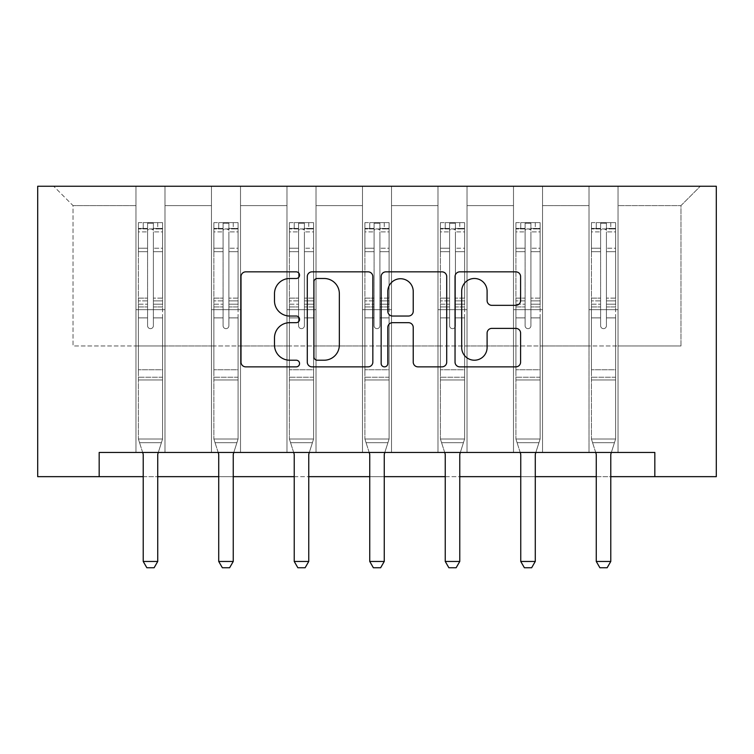 <?xml version="1.0" encoding="UTF-8"?>
<svg xmlns="http://www.w3.org/2000/svg" width="754" height="754" viewBox="0 0 754 754"><rect width="100%" height="100%" fill="white"/><g stroke="black" fill="none" stroke-linecap="round" stroke-linejoin="round"><path stroke-width="0.57" stroke-dasharray="3.77 2.83" d="M299.555 275.172A3.327 3.327 0 0 0 296.237 271.845L245.757 271.845A4.75 4.75 0 0 0 241.007 276.595L241.007 362.108A4.75 4.75 0 0 0 245.757 366.859L296.237 366.859A3.327 3.327 0 0 0 299.555 363.541A3.327 3.327 0 0 0 296.237 360.214L289.696 360.214A15.203 15.203 0 0 1 274.494 345.012L274.494 337.886A15.203 15.203 0 0 1 289.696 322.674L296.237 322.674A3.327 3.327 0 0 0 299.555 319.357A3.327 3.327 0 0 0 296.237 316.03L289.696 316.03A15.203 15.203 0 0 1 274.494 300.827L274.494 293.702A15.203 15.203 0 0 1 289.696 278.49L296.237 278.49A3.327 3.327 0 0 0 299.555 275.172M654.83 476.66L654.83 452.457L654.83 476.66L716.3 476.66L716.3 186.247L37.7 186.247L37.7 476.66L99.17 476.66L99.17 452.457L654.83 452.457L99.17 452.457L654.83 452.457L654.83 476.66L99.17 476.66L99.17 452.457L99.17 476.66M589.006 186.247L700.325 186.247L618.044 186.247L618.044 345.973L680.966 345.973L618.044 345.973L618.044 205.606L680.966 205.606L618.044 205.606L618.044 186.247L618.044 452.457L589.006 452.457L618.044 452.457L589.006 452.457L618.044 452.457L618.044 186.247L542.531 186.247L589.006 186.247L589.006 345.973L542.531 345.973L589.006 345.973L589.006 205.606L542.531 205.606L542.531 345.973L542.531 205.606L589.006 205.606L589.006 186.247L589.006 452.457L589.006 309.668L589.006 345.973L618.044 345.973L589.006 345.973L589.006 309.668L618.044 309.668L589.006 309.668L589.006 452.457L589.006 186.247M513.493 186.247L542.531 186.247L542.531 452.457L513.493 452.457L542.531 452.457L513.493 452.457L542.531 452.457L542.531 186.247L467.028 186.247L513.493 186.247L513.493 345.973L467.028 345.973L513.493 345.973L513.493 205.606L467.028 205.606L467.028 345.973L467.028 205.606L513.493 205.606L513.493 186.247L513.493 452.457L513.493 309.668L513.493 345.973L542.531 345.973L513.493 345.973L513.493 309.668L542.531 309.668L513.493 309.668L513.493 452.457L513.493 186.247M437.989 186.247L467.028 186.247L467.028 452.457L437.989 452.457L467.028 452.457L437.989 452.457L467.028 452.457L467.028 186.247L391.524 186.247L437.989 186.247L437.989 345.973L391.524 345.973L437.989 345.973L437.989 205.606L391.524 205.606L391.524 345.973L391.524 205.606L437.989 205.606L437.989 186.247L437.989 452.457L437.989 309.668L437.989 345.973L467.028 345.973L437.989 345.973L437.989 309.668L467.028 309.668L437.989 309.668L437.989 452.457L437.989 186.247M362.476 186.247L391.524 186.247L391.524 452.457L362.476 452.457L391.524 452.457L362.476 452.457L391.524 452.457L391.524 186.247L316.011 186.247L362.476 186.247L362.476 345.973L316.011 345.973L362.476 345.973L362.476 205.606L316.011 205.606L316.011 345.973L316.011 205.606L362.476 205.606L362.476 186.247L362.476 452.457L362.476 309.668L362.476 345.973L391.524 345.973L362.476 345.973L362.476 309.668L391.524 309.668L362.476 309.668L362.476 452.457L362.476 186.247M286.972 186.247L316.011 186.247L316.011 452.457L286.972 452.457L316.011 452.457L286.972 452.457L316.011 452.457L316.011 186.247L240.507 186.247L286.972 186.247L286.972 345.973L240.507 345.973L286.972 345.973L286.972 205.606L240.507 205.606L240.507 345.973L240.507 205.606L286.972 205.606L286.972 186.247L286.972 452.457L286.972 309.668L286.972 345.973L316.011 345.973L286.972 345.973L286.972 309.668L316.011 309.668L286.972 309.668L286.972 452.457L286.972 186.247M211.469 186.247L240.507 186.247L240.507 452.457L211.469 452.457L240.507 452.457L211.469 452.457L240.507 452.457L240.507 186.247L164.994 186.247L211.469 186.247L211.469 345.973L164.994 345.973L211.469 345.973L211.469 205.606L164.994 205.606L164.994 345.973L164.994 205.606L211.469 205.606L211.469 186.247L211.469 452.457L211.469 309.668L211.469 345.973L240.507 345.973L211.469 345.973L211.469 309.668L240.507 309.668L211.469 309.668L211.469 452.457L211.469 186.247M135.956 186.247L164.994 186.247L164.994 452.457L135.956 452.457L164.994 452.457L135.956 452.457L164.994 452.457L164.994 186.247L53.675 186.247L135.956 186.247L135.956 345.973L73.034 345.973L73.034 205.606L135.956 205.606L73.034 205.606L53.675 186.247L73.034 205.606L73.034 345.973L135.956 345.973L135.956 186.247L135.956 452.457L135.956 186.247M143.213 476.66L157.737 476.66M218.726 476.66L233.25 476.66M294.23 476.66L308.754 476.66M369.743 476.66L384.257 476.66M445.246 476.66L459.77 476.66M520.75 476.66L535.274 476.66M596.263 476.66L610.787 476.66M680.966 345.973L680.966 205.606L700.325 186.247L680.966 205.606L680.966 345.973M135.956 345.973L164.994 345.973L164.994 309.668L164.994 452.457L164.994 309.668L164.994 345.973L135.956 345.973L135.956 309.668L164.994 309.668L135.956 309.668L135.956 452.457L135.956 345.973M135.956 309.668L164.994 309.668L135.956 309.668M211.469 309.668L240.507 309.668L211.469 309.668M286.972 309.668L316.011 309.668L286.972 309.668M362.476 309.668L391.524 309.668L362.476 309.668M437.989 309.668L467.028 309.668L437.989 309.668M513.493 309.668L542.531 309.668L513.493 309.668M589.006 309.668L618.044 309.668L589.006 309.668M372.844 362.108L372.844 276.595A4.75 4.75 0 0 0 368.093 271.845L312.033 271.845A4.75 4.75 0 0 0 307.283 276.595L307.283 362.108A4.75 4.75 0 0 0 312.033 366.859L368.093 366.859A4.75 4.75 0 0 0 372.844 362.108M317.255 278.49A3.327 3.327 0 0 0 313.928 281.817L313.928 356.887A3.327 3.327 0 0 0 317.255 360.214L324.145 360.214A15.203 15.203 0 0 0 339.347 345.012L339.347 293.702A15.203 15.203 0 0 0 324.145 278.49L317.255 278.49M385.907 271.845L441.967 271.845A4.75 4.75 0 0 1 446.717 276.595L446.717 362.108A4.75 4.75 0 0 1 441.967 366.859L417.98 366.859A4.75 4.75 0 0 1 413.23 362.108L413.23 327.434A4.75 4.75 0 0 0 408.479 322.674L392.561 322.674A4.75 4.75 0 0 0 387.81 327.434L387.81 363.541A3.327 3.327 0 0 1 384.483 366.859A3.327 3.327 0 0 1 381.156 363.541L381.156 276.595A4.75 4.75 0 0 1 385.907 271.845M413.23 291.44A12.705 12.705 0 0 0 400.515 278.735A12.705 12.705 0 0 0 387.81 291.44L387.81 311.279A4.75 4.75 0 0 0 392.561 316.03L408.479 316.03A4.75 4.75 0 0 0 413.23 311.279L413.23 291.44M491.853 305.342L515.849 305.342A4.75 4.75 0 0 0 520.599 300.582L520.599 276.595A4.75 4.75 0 0 0 515.849 271.845L459.789 271.845A4.75 4.75 0 0 0 455.039 276.595L455.039 362.108A4.75 4.75 0 0 0 459.789 366.859L515.849 366.859A4.75 4.75 0 0 0 520.599 362.108L520.599 333.127A4.75 4.75 0 0 0 515.849 328.376L491.853 328.376A4.75 4.75 0 0 0 487.103 333.127L487.103 347.5A12.705 12.705 0 0 1 474.398 360.214A12.705 12.705 0 0 1 461.684 347.5L461.684 291.204A12.705 12.705 0 0 1 474.398 278.49A12.705 12.705 0 0 1 487.103 291.204L487.103 300.582A4.75 4.75 0 0 0 491.853 305.342M147.577 325.737A2.903 2.903 0 0 0 150.48 328.65A2.903 2.903 0 0 1 147.577 325.737L147.577 317.896L147.577 325.737A2.903 2.903 0 0 0 150.48 328.65A2.903 2.903 0 0 0 153.382 325.737A2.903 2.903 0 0 1 150.48 328.65A2.903 2.903 0 0 0 153.382 325.737L153.382 317.896L153.382 325.737A2.903 2.903 0 0 1 150.48 328.65A2.903 2.903 0 0 1 147.577 325.737L147.577 304.192L147.577 325.737M142.657 452.457L138.378 439.007L138.378 317.896L138.378 369.79L138.378 317.896L147.577 317.896L138.378 317.896L147.577 317.896L138.378 317.896L138.378 300.874L147.577 300.874L147.577 317.896L147.577 300.874L138.378 300.874L138.378 298.132L147.577 298.132L138.378 298.132L138.378 251.666L147.577 251.666L138.378 251.666L138.378 231.883L147.577 231.883L138.378 231.883L138.378 228.943L138.378 317.896L138.378 306.935L147.577 306.935L138.378 306.935L138.378 304.192L147.577 304.192L138.378 304.192L138.378 248.217L147.577 248.217L147.577 304.192L147.577 248.217L138.378 248.217L138.378 228.434L147.577 228.434L147.577 248.217L147.577 223.241L147.577 230.206L147.577 223.241L153.382 223.241L153.382 230.206C151.45 228.528 149.518 228.528 147.577 230.206L147.577 300.874L147.577 230.206C149.509 228.528 151.441 228.528 153.382 230.206L153.382 304.192L153.382 223.241L147.577 223.241L147.577 228.434L138.378 228.434L138.378 222.647L143.213 222.647L143.213 228.933L138.378 228.943L138.378 222.647L138.378 228.943L157.737 228.933L143.213 228.933L143.213 222.647L162.459 222.647L157.737 222.647L157.737 228.933L162.581 228.943L162.581 222.647L138.378 222.647L138.378 439.007L138.378 369.79L138.378 439.007L142.987 453.512A4.844 4.844 0 0 1 143.213 454.973L143.213 561.457L157.737 561.457L157.737 454.973A4.844 4.844 0 0 1 157.963 453.512L162.581 439.007L138.378 439.007L162.581 439.007L138.378 439.007L162.581 439.007L157.963 453.512L162.581 439.007L162.581 379.95L162.581 439.007L158.302 452.457M162.581 228.943L162.581 379.95L138.378 379.95L162.581 379.95L162.581 369.79L138.378 369.79L162.581 369.79L162.581 317.896L162.581 439.007L162.581 317.896L153.382 317.896L153.382 251.666L153.382 325.737L153.382 306.935L153.382 317.896L162.581 317.896L153.382 317.896L162.581 317.896L162.581 300.874L153.382 300.874L162.581 300.874L162.581 298.132L153.382 298.132L162.581 298.132L162.581 251.666L153.382 251.666L153.382 231.883L153.382 251.666L162.581 251.666L162.581 231.883L153.382 231.883L162.581 231.883L162.581 228.943L138.5 228.933L162.459 228.933L157.737 228.933L157.737 222.647L162.581 222.647L162.581 306.935L153.382 306.935L153.382 304.192L153.382 306.935L162.581 306.935L162.581 304.192L153.382 304.192L162.581 304.192L162.581 248.217L153.382 248.217L162.581 248.217L162.581 228.434L153.382 228.434L162.581 228.434L162.581 222.647L162.581 228.943M157.737 454.973A4.844 4.844 0 0 1 157.963 453.512A4.844 4.844 0 0 0 157.737 454.973L157.737 561.457L157.737 454.973M146.851 567.753L154.108 567.753L146.851 567.753L143.213 561.457L146.851 567.753L154.108 567.753L157.737 561.457L143.213 561.457L143.213 454.973L143.213 561.457L146.851 567.753M142.987 453.512A4.844 4.844 0 0 1 143.213 454.973A4.844 4.844 0 0 0 142.987 453.512M157.737 561.457L154.108 567.753L157.737 561.457L143.213 561.457M139.547 442.683L138.378 439.007L139.547 442.683L161.413 442.683L139.547 442.683M223.08 325.737A2.903 2.903 0 0 0 225.983 328.65A2.903 2.903 0 0 1 223.08 325.737L223.08 317.896L223.08 325.737A2.903 2.903 0 0 0 225.983 328.65A2.903 2.903 0 0 0 228.886 325.737A2.903 2.903 0 0 1 225.983 328.65A2.903 2.903 0 0 0 228.886 325.737L228.886 317.896L228.886 325.737A2.903 2.903 0 0 1 225.983 328.65A2.903 2.903 0 0 1 223.08 325.737L223.08 304.192L223.08 325.737M218.16 452.457L213.882 439.007L213.882 317.896L213.882 369.79L213.882 317.896L223.08 317.896L213.882 317.896L223.08 317.896L213.882 317.896L213.882 300.874L223.08 300.874L223.08 317.896L223.08 300.874L213.882 300.874L213.882 298.132L223.08 298.132L213.882 298.132L213.882 251.666L223.08 251.666L213.882 251.666L213.882 231.883L223.08 231.883L213.882 231.883L213.882 228.943L213.882 317.896L213.882 306.935L223.08 306.935L213.882 306.935L213.882 304.192L223.08 304.192L213.882 304.192L213.882 248.217L223.08 248.217L223.08 304.192L223.08 248.217L213.882 248.217L213.882 228.434L223.08 228.434L223.08 248.217L223.08 223.241L223.08 230.206L223.08 223.241L228.886 223.241L228.886 230.206C226.954 228.528 225.022 228.528 223.08 230.206L223.08 300.874L223.08 230.206C225.012 228.528 226.945 228.528 228.886 230.206L228.886 304.192L228.886 223.241L223.08 223.241L223.08 228.434L213.882 228.434L213.882 222.647L218.726 222.647L218.726 228.933L213.882 228.943L213.882 222.647L213.882 228.943L233.25 228.933L218.726 228.933L218.726 222.647L237.962 222.647L233.25 222.647L233.25 228.933L238.085 228.943L238.085 222.647L213.882 222.647L213.882 439.007L213.882 369.79L213.882 439.007L218.5 453.512A4.844 4.844 0 0 1 218.726 454.973L218.726 561.457L233.25 561.457L233.25 454.973A4.844 4.844 0 0 1 233.476 453.512L238.085 439.007L213.882 439.007L238.085 439.007L213.882 439.007L238.085 439.007L233.476 453.512L238.085 439.007L238.085 379.95L238.085 439.007L233.806 452.457M238.085 228.943L238.085 379.95L213.882 379.95L238.085 379.95L238.085 369.79L213.882 369.79L238.085 369.79L238.085 317.896L238.085 439.007L238.085 317.896L228.886 317.896L228.886 251.666L228.886 325.737L228.886 306.935L228.886 317.896L238.085 317.896L228.886 317.896L238.085 317.896L238.085 300.874L228.886 300.874L238.085 300.874L238.085 298.132L228.886 298.132L238.085 298.132L238.085 251.666L228.886 251.666L228.886 231.883L228.886 251.666L238.085 251.666L238.085 231.883L228.886 231.883L238.085 231.883L238.085 228.943L214.004 228.933L237.962 228.933L233.25 228.933L233.25 222.647L238.085 222.647L238.085 306.935L228.886 306.935L228.886 304.192L228.886 306.935L238.085 306.935L238.085 304.192L228.886 304.192L238.085 304.192L238.085 248.217L228.886 248.217L238.085 248.217L238.085 228.434L228.886 228.434L238.085 228.434L238.085 222.647L238.085 228.943M233.25 454.973A4.844 4.844 0 0 1 233.476 453.512A4.844 4.844 0 0 0 233.25 454.973L233.25 561.457L233.25 454.973M222.355 567.753L229.612 567.753L222.355 567.753L218.726 561.457L222.355 567.753L229.612 567.753L233.25 561.457L218.726 561.457L218.726 454.973L218.726 561.457L222.355 567.753M218.5 453.512A4.844 4.844 0 0 1 218.726 454.973A4.844 4.844 0 0 0 218.5 453.512M233.25 561.457L229.612 567.753L233.25 561.457L218.726 561.457M298.584 325.737A2.903 2.903 0 0 0 301.496 328.65A2.903 2.903 0 0 1 298.584 325.737L298.584 317.896L298.584 325.737A2.903 2.903 0 0 0 301.496 328.65A2.903 2.903 0 0 0 304.399 325.737A2.903 2.903 0 0 1 301.496 328.65A2.903 2.903 0 0 0 304.399 325.737L304.399 317.896L304.399 325.737A2.903 2.903 0 0 1 301.496 328.65A2.903 2.903 0 0 1 298.584 325.737L298.584 304.192L298.584 325.737M293.674 452.457L289.395 439.007L289.395 317.896L289.395 369.79L289.395 317.896L298.584 317.896L289.395 317.896L298.584 317.896L289.395 317.896L289.395 300.874L298.584 300.874L298.584 317.896L298.584 300.874L289.395 300.874L289.395 298.132L298.584 298.132L289.395 298.132L289.395 251.666L298.584 251.666L289.395 251.666L289.395 231.883L298.584 231.883L289.395 231.883L289.395 228.943L289.395 317.896L289.395 306.935L298.584 306.935L289.395 306.935L289.395 304.192L298.584 304.192L289.395 304.192L289.395 248.217L298.584 248.217L298.584 304.192L298.584 248.217L289.395 248.217L289.395 228.434L298.584 228.434L298.584 248.217L298.584 223.241L298.584 230.206L298.584 223.241L304.399 223.241L304.399 230.206C302.467 228.528 300.526 228.528 298.584 230.206L298.584 300.874L298.584 230.206C300.516 228.528 302.458 228.528 304.399 230.206L304.399 304.192L304.399 223.241L298.584 223.241L298.584 228.434L289.395 228.434L289.395 222.647L294.23 222.647L294.23 228.933L289.395 228.943L289.395 222.647L289.395 228.943L308.754 228.933L294.23 228.933L294.23 222.647L313.476 222.647L308.754 222.647L308.754 228.933L313.589 228.943L313.589 222.647L289.395 222.647L289.395 439.007L289.395 369.79L289.395 439.007L294.003 453.512A4.844 4.844 0 0 1 294.23 454.973L294.23 561.457L308.754 561.457L308.754 454.973A4.844 4.844 0 0 1 308.98 453.512L313.589 439.007L289.395 439.007L313.589 439.007L289.395 439.007L313.589 439.007L308.98 453.512L313.589 439.007L313.589 379.95L313.589 439.007L309.31 452.457M313.589 228.943L313.589 379.95L289.395 379.95L313.589 379.95L313.589 369.79L289.395 369.79L313.589 369.79L313.589 317.896L313.589 439.007L313.589 317.896L304.399 317.896L304.399 251.666L304.399 325.737L304.399 306.935L304.399 317.896L313.589 317.896L304.399 317.896L313.589 317.896L313.589 300.874L304.399 300.874L313.589 300.874L313.589 298.132L304.399 298.132L313.589 298.132L313.589 251.666L304.399 251.666L304.399 231.883L304.399 251.666L313.589 251.666L313.589 231.883L304.399 231.883L313.589 231.883L313.589 228.943L289.517 228.933L313.476 228.933L308.754 228.933L308.754 222.647L313.589 222.647L313.589 306.935L304.399 306.935L304.399 304.192L304.399 306.935L313.589 306.935L313.589 304.192L304.399 304.192L313.589 304.192L313.589 248.217L304.399 248.217L313.589 248.217L313.589 228.434L304.399 228.434L313.589 228.434L313.589 222.647L313.589 228.943M308.754 454.973A4.844 4.844 0 0 1 308.98 453.512A4.844 4.844 0 0 0 308.754 454.973L308.754 561.457L308.754 454.973M297.858 567.753L305.125 567.753L297.858 567.753L294.23 561.457L297.858 567.753L305.125 567.753L308.754 561.457L294.23 561.457L294.23 454.973L294.23 561.457L297.858 567.753M294.003 453.512A4.844 4.844 0 0 1 294.23 454.973A4.844 4.844 0 0 0 294.003 453.512M308.754 561.457L305.125 567.753L308.754 561.457L294.23 561.457M215.05 442.683L213.882 439.007L215.05 442.683L236.916 442.683L215.05 442.683M290.563 442.683L289.395 439.007L290.563 442.683L312.42 442.683L290.563 442.683M374.097 325.737A2.903 2.903 0 0 0 377 328.65A2.903 2.903 0 0 1 374.097 325.737L374.097 317.896L374.097 325.737A2.903 2.903 0 0 0 377 328.65A2.903 2.903 0 0 0 379.903 325.737A2.903 2.903 0 0 1 377 328.65A2.903 2.903 0 0 0 379.903 325.737L379.903 317.896L379.903 325.737A2.903 2.903 0 0 1 377 328.65A2.903 2.903 0 0 1 374.097 325.737L374.097 304.192L374.097 325.737M369.177 452.457L364.898 439.007L364.898 317.896L364.898 369.79L364.898 317.896L374.097 317.896L364.898 317.896L374.097 317.896L364.898 317.896L364.898 300.874L374.097 300.874L374.097 317.896L374.097 300.874L364.898 300.874L364.898 298.132L374.097 298.132L364.898 298.132L364.898 251.666L374.097 251.666L364.898 251.666L364.898 231.883L374.097 231.883L364.898 231.883L364.898 228.943L364.898 317.896L364.898 306.935L374.097 306.935L364.898 306.935L364.898 304.192L374.097 304.192L364.898 304.192L364.898 248.217L374.097 248.217L374.097 304.192L374.097 248.217L364.898 248.217L364.898 228.434L374.097 228.434L374.097 248.217L374.097 223.241L374.097 230.206L374.097 223.241L379.903 223.241L379.903 230.206C377.971 228.528 376.039 228.528 374.097 230.206L374.097 300.874L374.097 230.206C376.029 228.528 377.961 228.528 379.903 230.206L379.903 304.192L379.903 223.241L374.097 223.241L374.097 228.434L364.898 228.434L364.898 222.647L369.743 222.647L369.743 228.933L364.898 228.943L364.898 222.647L364.898 228.943L384.257 228.933L369.743 228.933L369.743 222.647L388.979 222.647L384.257 222.647L384.257 228.933L389.102 228.943L389.102 222.647L364.898 222.647L364.898 439.007L364.898 369.79L364.898 439.007L369.517 453.512A4.844 4.844 0 0 1 369.743 454.973L369.743 561.457L384.257 561.457L384.257 454.973A4.844 4.844 0 0 1 384.483 453.512L389.102 439.007L364.898 439.007L389.102 439.007L364.898 439.007L389.102 439.007L384.483 453.512L389.102 439.007L389.102 379.95L389.102 439.007L384.823 452.457M389.102 228.943L389.102 379.95L364.898 379.95L389.102 379.95L389.102 369.79L364.898 369.79L389.102 369.79L389.102 317.896L389.102 439.007L389.102 317.896L379.903 317.896L379.903 251.666L379.903 325.737L379.903 306.935L379.903 317.896L389.102 317.896L379.903 317.896L389.102 317.896L389.102 300.874L379.903 300.874L389.102 300.874L389.102 298.132L379.903 298.132L389.102 298.132L389.102 251.666L379.903 251.666L379.903 231.883L379.903 251.666L389.102 251.666L389.102 231.883L379.903 231.883L389.102 231.883L389.102 228.943L365.021 228.933L388.979 228.933L384.257 228.933L384.257 222.647L389.102 222.647L389.102 306.935L379.903 306.935L379.903 304.192L379.903 306.935L389.102 306.935L389.102 304.192L379.903 304.192L389.102 304.192L389.102 248.217L379.903 248.217L389.102 248.217L389.102 228.434L379.903 228.434L389.102 228.434L389.102 222.647L389.102 228.943M384.257 454.973A4.844 4.844 0 0 1 384.483 453.512A4.844 4.844 0 0 0 384.257 454.973L384.257 561.457L384.257 454.973M373.371 567.753L380.629 567.753L373.371 567.753L369.743 561.457L373.371 567.753L380.629 567.753L384.257 561.457L369.743 561.457L369.743 454.973L369.743 561.457L373.371 567.753M369.517 453.512A4.844 4.844 0 0 1 369.743 454.973A4.844 4.844 0 0 0 369.517 453.512M384.257 561.457L380.629 567.753L384.257 561.457L369.743 561.457M449.601 325.737A2.903 2.903 0 0 0 452.504 328.65A2.903 2.903 0 0 1 449.601 325.737L449.601 317.896L449.601 325.737A2.903 2.903 0 0 0 452.504 328.65A2.903 2.903 0 0 0 455.416 325.737A2.903 2.903 0 0 1 452.504 328.65A2.903 2.903 0 0 0 455.416 325.737L455.416 317.896L455.416 325.737A2.903 2.903 0 0 1 452.504 328.65A2.903 2.903 0 0 1 449.601 325.737L449.601 304.192L449.601 325.737M444.69 452.457L440.411 439.007L440.411 317.896L440.411 369.79L440.411 317.896L449.601 317.896L440.411 317.896L449.601 317.896L440.411 317.896L440.411 300.874L449.601 300.874L449.601 317.896L449.601 300.874L440.411 300.874L440.411 298.132L449.601 298.132L440.411 298.132L440.411 251.666L449.601 251.666L440.411 251.666L440.411 231.883L449.601 231.883L440.411 231.883L440.411 228.943L440.411 317.896L440.411 306.935L449.601 306.935L440.411 306.935L440.411 304.192L449.601 304.192L440.411 304.192L440.411 248.217L449.601 248.217L449.601 304.192L449.601 248.217L440.411 248.217L440.411 228.434L449.601 228.434L449.601 248.217L449.601 223.241L449.601 230.206L449.601 223.241L455.416 223.241L455.416 230.206C453.484 228.528 451.542 228.528 449.601 230.206L449.601 300.874L449.601 230.206C451.533 228.528 453.474 228.528 455.416 230.206L455.416 304.192L455.416 223.241L449.601 223.241L449.601 228.434L440.411 228.434L440.411 222.647L445.246 222.647L445.246 228.933L440.411 228.943L440.411 222.647L440.411 228.943L459.77 228.933L445.246 228.933L445.246 222.647L464.483 222.647L459.77 222.647L459.77 228.933L464.605 228.943L464.605 222.647L440.411 222.647L440.411 439.007L440.411 369.79L440.411 439.007L445.02 453.512A4.844 4.844 0 0 1 445.246 454.973L445.246 561.457L459.77 561.457L459.77 454.973A4.844 4.844 0 0 1 459.997 453.512L464.605 439.007L440.411 439.007L464.605 439.007L440.411 439.007L464.605 439.007L459.997 453.512L464.605 439.007L464.605 379.95L464.605 439.007L460.326 452.457M464.605 228.943L464.605 379.95L440.411 379.95L464.605 379.95L464.605 369.79L440.411 369.79L464.605 369.79L464.605 317.896L464.605 439.007L464.605 317.896L455.416 317.896L455.416 251.666L455.416 325.737L455.416 306.935L455.416 317.896L464.605 317.896L455.416 317.896L464.605 317.896L464.605 300.874L455.416 300.874L464.605 300.874L464.605 298.132L455.416 298.132L464.605 298.132L464.605 251.666L455.416 251.666L455.416 231.883L455.416 251.666L464.605 251.666L464.605 231.883L455.416 231.883L464.605 231.883L464.605 228.943L440.524 228.933L464.483 228.933L459.77 228.933L459.77 222.647L464.605 222.647L464.605 306.935L455.416 306.935L455.416 304.192L455.416 306.935L464.605 306.935L464.605 304.192L455.416 304.192L464.605 304.192L464.605 248.217L455.416 248.217L464.605 248.217L464.605 228.434L455.416 228.434L464.605 228.434L464.605 222.647L464.605 228.943M459.77 454.973A4.844 4.844 0 0 1 459.997 453.512A4.844 4.844 0 0 0 459.77 454.973L459.77 561.457L459.77 454.973M448.875 567.753L456.142 567.753L448.875 567.753L445.246 561.457L448.875 567.753L456.142 567.753L459.77 561.457L445.246 561.457L445.246 454.973L445.246 561.457L448.875 567.753M445.02 453.512A4.844 4.844 0 0 1 445.246 454.973A4.844 4.844 0 0 0 445.02 453.512M459.77 561.457L456.142 567.753L459.77 561.457L445.246 561.457M525.114 325.737A2.903 2.903 0 0 0 528.017 328.65A2.903 2.903 0 0 1 525.114 325.737L525.114 317.896L525.114 325.737A2.903 2.903 0 0 0 528.017 328.65A2.903 2.903 0 0 0 530.92 325.737A2.903 2.903 0 0 1 528.017 328.65A2.903 2.903 0 0 0 530.92 325.737L530.92 317.896L530.92 325.737A2.903 2.903 0 0 1 528.017 328.65A2.903 2.903 0 0 1 525.114 325.737L525.114 304.192L525.114 325.737M520.194 452.457L515.915 439.007L515.915 317.896L515.915 369.79L515.915 317.896L525.114 317.896L515.915 317.896L525.114 317.896L515.915 317.896L515.915 300.874L525.114 300.874L525.114 317.896L525.114 300.874L515.915 300.874L515.915 298.132L525.114 298.132L515.915 298.132L515.915 251.666L525.114 251.666L515.915 251.666L515.915 231.883L525.114 231.883L515.915 231.883L515.915 228.943L515.915 317.896L515.915 306.935L525.114 306.935L515.915 306.935L515.915 304.192L525.114 304.192L515.915 304.192L515.915 248.217L525.114 248.217L525.114 304.192L525.114 248.217L515.915 248.217L515.915 228.434L525.114 228.434L525.114 248.217L525.114 223.241L525.114 230.206L525.114 223.241L530.92 223.241L530.92 230.206C528.988 228.528 527.055 228.528 525.114 230.206L525.114 300.874L525.114 230.206C527.046 228.528 528.978 228.528 530.92 230.206L530.92 304.192L530.92 223.241L525.114 223.241L525.114 228.434L515.915 228.434L515.915 222.647L520.75 222.647L520.75 228.933L515.915 228.943L515.915 222.647L515.915 228.943L535.274 228.933L520.75 228.933L520.75 222.647L539.996 222.647L535.274 222.647L535.274 228.933L540.118 228.943L540.118 222.647L515.915 222.647L515.915 439.007L515.915 369.79L515.915 439.007L520.524 453.512A4.844 4.844 0 0 1 520.75 454.973L520.75 561.457L535.274 561.457L535.274 454.973A4.844 4.844 0 0 1 535.5 453.512L540.118 439.007L515.915 439.007L540.118 439.007L515.915 439.007L540.118 439.007L535.5 453.512L540.118 439.007L540.118 379.95L540.118 439.007L535.84 452.457M540.118 228.943L540.118 379.95L515.915 379.95L540.118 379.95L540.118 369.79L515.915 369.79L540.118 369.79L540.118 317.896L540.118 439.007L540.118 317.896L530.92 317.896L530.92 251.666L530.92 325.737L530.92 306.935L530.92 317.896L540.118 317.896L530.92 317.896L540.118 317.896L540.118 300.874L530.92 300.874L540.118 300.874L540.118 298.132L530.92 298.132L540.118 298.132L540.118 251.666L530.92 251.666L530.92 231.883L530.92 251.666L540.118 251.666L540.118 231.883L530.92 231.883L540.118 231.883L540.118 228.943L516.038 228.933L539.996 228.933L535.274 228.933L535.274 222.647L540.118 222.647L540.118 306.935L530.92 306.935L530.92 304.192L530.92 306.935L540.118 306.935L540.118 304.192L530.92 304.192L540.118 304.192L540.118 248.217L530.92 248.217L540.118 248.217L540.118 228.434L530.92 228.434L540.118 228.434L540.118 222.647L540.118 228.943M535.274 454.973A4.844 4.844 0 0 1 535.5 453.512A4.844 4.844 0 0 0 535.274 454.973L535.274 561.457L535.274 454.973M524.388 567.753L531.645 567.753L524.388 567.753L520.75 561.457L524.388 567.753L531.645 567.753L535.274 561.457L520.75 561.457L520.75 454.973L520.75 561.457L524.388 567.753M520.524 453.512A4.844 4.844 0 0 1 520.75 454.973A4.844 4.844 0 0 0 520.524 453.512M535.274 561.457L531.645 567.753L535.274 561.457L520.75 561.457M366.067 442.683L364.898 439.007L366.067 442.683L387.933 442.683L366.067 442.683M441.58 442.683L440.411 439.007L441.58 442.683L463.437 442.683L441.58 442.683M517.084 442.683L515.915 439.007L517.084 442.683L538.95 442.683L517.084 442.683M600.618 325.737A2.903 2.903 0 0 0 603.52 328.65A2.903 2.903 0 0 1 600.618 325.737L600.618 317.896L600.618 325.737A2.903 2.903 0 0 0 603.52 328.65A2.903 2.903 0 0 0 606.423 325.737A2.903 2.903 0 0 1 603.52 328.65A2.903 2.903 0 0 0 606.423 325.737L606.423 317.896L606.423 325.737A2.903 2.903 0 0 1 603.52 328.65A2.903 2.903 0 0 1 600.618 325.737L600.618 304.192L600.618 325.737M595.698 452.457L591.419 439.007L591.419 317.896L591.419 369.79L591.419 317.896L600.618 317.896L591.419 317.896L600.618 317.896L591.419 317.896L591.419 300.874L600.618 300.874L600.618 317.896L600.618 300.874L591.419 300.874L591.419 298.132L600.618 298.132L591.419 298.132L591.419 251.666L600.618 251.666L591.419 251.666L591.419 231.883L600.618 231.883L591.419 231.883L591.419 228.943L591.419 317.896L591.419 306.935L600.618 306.935L591.419 306.935L591.419 304.192L600.618 304.192L591.419 304.192L591.419 248.217L600.618 248.217L600.618 304.192L600.618 248.217L591.419 248.217L591.419 228.434L600.618 228.434L600.618 248.217L600.618 223.241L600.618 230.206L600.618 223.241L606.423 223.241L606.423 230.206C604.491 228.528 602.559 228.528 600.618 230.206L600.618 300.874L600.618 230.206C602.55 228.528 604.482 228.528 606.423 230.206L606.423 304.192L606.423 223.241L600.618 223.241L600.618 228.434L591.419 228.434L591.419 222.647L596.263 222.647L596.263 228.933L591.419 228.943L591.419 222.647L591.419 228.943L610.787 228.933L596.263 228.933L596.263 222.647L615.5 222.647L610.787 222.647L610.787 228.933L615.622 228.943L615.622 222.647L591.419 222.647L591.419 439.007L591.419 369.79L591.419 439.007L596.037 453.512A4.844 4.844 0 0 1 596.263 454.973L596.263 561.457L610.787 561.457L610.787 454.973A4.844 4.844 0 0 1 611.013 453.512L615.622 439.007L591.419 439.007L615.622 439.007L591.419 439.007L615.622 439.007L611.013 453.512L615.622 439.007L615.622 379.95L615.622 439.007L611.343 452.457M615.622 228.943L615.622 379.95L591.419 379.95L615.622 379.95L615.622 369.79L591.419 369.79L615.622 369.79L615.622 317.896L615.622 439.007L615.622 317.896L606.423 317.896L606.423 251.666L606.423 325.737L606.423 306.935L606.423 317.896L615.622 317.896L606.423 317.896L615.622 317.896L615.622 300.874L606.423 300.874L615.622 300.874L615.622 298.132L606.423 298.132L615.622 298.132L615.622 251.666L606.423 251.666L606.423 231.883L606.423 251.666L615.622 251.666L615.622 231.883L606.423 231.883L615.622 231.883L615.622 228.943L591.541 228.933L615.5 228.933L610.787 228.933L610.787 222.647L615.622 222.647L615.622 306.935L606.423 306.935L606.423 304.192L606.423 306.935L615.622 306.935L615.622 304.192L606.423 304.192L615.622 304.192L615.622 248.217L606.423 248.217L615.622 248.217L615.622 228.434L606.423 228.434L615.622 228.434L615.622 222.647L615.622 228.943M610.787 454.973A4.844 4.844 0 0 1 611.013 453.512A4.844 4.844 0 0 0 610.787 454.973L610.787 561.457L610.787 454.973M599.892 567.753L607.149 567.753L599.892 567.753L596.263 561.457L599.892 567.753L607.149 567.753L610.787 561.457L596.263 561.457L596.263 454.973L596.263 561.457L599.892 567.753M596.037 453.512A4.844 4.844 0 0 1 596.263 454.973A4.844 4.844 0 0 0 596.037 453.512M610.787 561.457L607.149 567.753L610.787 561.457L596.263 561.457M592.587 442.683L591.419 439.007L592.587 442.683L614.453 442.683L592.587 442.683M162.581 377.226L138.378 377.226L162.581 377.226M238.085 377.226L213.882 377.226L238.085 377.226M313.589 377.226L289.395 377.226L313.589 377.226M389.102 377.226L364.898 377.226L389.102 377.226M464.605 377.226L440.411 377.226L464.605 377.226M540.118 377.226L515.915 377.226L540.118 377.226M615.622 377.226L591.419 377.226L615.622 377.226"/><path stroke-width="1.13" d="M299.555 275.172A3.327 3.327 0 0 0 296.237 271.845L245.757 271.845A4.75 4.75 0 0 0 241.007 276.595L241.007 362.108A4.75 4.75 0 0 0 245.757 366.859L296.237 366.859A3.327 3.327 0 0 0 299.555 363.541A3.327 3.327 0 0 0 296.237 360.214L289.696 360.214A15.203 15.203 0 0 1 274.494 345.012L274.494 337.886A15.203 15.203 0 0 1 289.696 322.674L296.237 322.674A3.327 3.327 0 0 0 299.555 319.357A3.327 3.327 0 0 0 296.237 316.03L289.696 316.03A15.203 15.203 0 0 1 274.494 300.827L274.494 293.702A15.203 15.203 0 0 1 289.696 278.49L296.237 278.49A3.327 3.327 0 0 0 299.555 275.172M515.849 305.342A4.75 4.75 0 0 0 520.599 300.582L520.599 276.595A4.75 4.75 0 0 0 515.849 271.845L459.789 271.845A4.75 4.75 0 0 0 455.039 276.595L455.039 362.108A4.75 4.75 0 0 0 459.789 366.859L515.849 366.859A4.75 4.75 0 0 0 520.599 362.108L520.599 333.127A4.75 4.75 0 0 0 515.849 328.376L491.853 328.376A4.75 4.75 0 0 0 487.103 333.127L487.103 347.5A12.705 12.705 0 0 1 474.398 360.214A12.705 12.705 0 0 1 461.684 347.5L461.684 291.204A12.705 12.705 0 0 1 474.398 278.49A12.705 12.705 0 0 1 487.103 291.204L487.103 300.582A4.75 4.75 0 0 0 491.853 305.342L515.849 305.342M99.17 476.66L99.17 452.457L654.83 452.457L654.83 476.66L716.3 476.66L716.3 186.247L37.7 186.247L37.7 476.66L143.213 476.66M372.844 276.595A4.75 4.75 0 0 0 368.093 271.845L312.033 271.845A4.75 4.75 0 0 0 307.283 276.595L307.283 362.108A4.75 4.75 0 0 0 312.033 366.859L368.093 366.859A4.75 4.75 0 0 0 372.844 362.108L372.844 276.595M385.907 271.845L441.967 271.845A4.75 4.75 0 0 1 446.717 276.595L446.717 362.108A4.75 4.75 0 0 1 441.967 366.859L417.98 366.859A4.75 4.75 0 0 1 413.23 362.108L413.23 327.434A4.75 4.75 0 0 0 408.479 322.674L392.561 322.674A4.75 4.75 0 0 0 387.81 327.434L387.81 363.541A3.327 3.327 0 0 1 384.483 366.859A3.327 3.327 0 0 1 381.156 363.541L381.156 276.595A4.75 4.75 0 0 1 385.907 271.845M157.737 476.66L218.726 476.66M233.25 476.66L294.23 476.66M308.754 476.66L369.743 476.66M384.257 476.66L445.246 476.66M459.77 476.66L520.75 476.66M535.274 476.66L596.263 476.66M610.787 476.66L654.83 476.66M317.255 278.49A3.327 3.327 0 0 0 313.928 281.817L313.928 356.887A3.327 3.327 0 0 0 317.255 360.214L324.145 360.214A15.203 15.203 0 0 0 339.347 345.012L339.347 293.702A15.203 15.203 0 0 0 324.145 278.49L317.255 278.49M413.23 291.44A12.705 12.705 0 0 0 400.515 278.735A12.705 12.705 0 0 0 387.81 291.44L387.81 311.279A4.75 4.75 0 0 0 392.561 316.03L408.479 316.03A4.75 4.75 0 0 0 413.23 311.279L413.23 291.44M158.302 452.457L157.963 453.512A4.844 4.844 0 0 0 157.737 454.973L157.737 561.457L154.108 567.753L146.851 567.753L143.213 561.457L143.213 454.973A4.844 4.844 0 0 0 142.987 453.512L142.657 452.457M143.213 561.457L157.737 561.457M233.806 452.457L233.476 453.512A4.844 4.844 0 0 0 233.25 454.973L233.25 561.457L229.612 567.753L222.355 567.753L218.726 561.457L218.726 454.973A4.844 4.844 0 0 0 218.5 453.512L218.16 452.457M218.726 561.457L233.25 561.457M309.31 452.457L308.98 453.512A4.844 4.844 0 0 0 308.754 454.973L308.754 561.457L305.125 567.753L297.858 567.753L294.23 561.457L294.23 454.973A4.844 4.844 0 0 0 294.003 453.512L293.674 452.457M294.23 561.457L308.754 561.457M384.823 452.457L384.483 453.512A4.844 4.844 0 0 0 384.257 454.973L384.257 561.457L380.629 567.753L373.371 567.753L369.743 561.457L369.743 454.973A4.844 4.844 0 0 0 369.517 453.512L369.177 452.457M369.743 561.457L384.257 561.457M460.326 452.457L459.997 453.512A4.844 4.844 0 0 0 459.77 454.973L459.77 561.457L456.142 567.753L448.875 567.753L445.246 561.457L445.246 454.973A4.844 4.844 0 0 0 445.02 453.512L444.69 452.457M445.246 561.457L459.77 561.457M535.84 452.457L535.5 453.512A4.844 4.844 0 0 0 535.274 454.973L535.274 561.457L531.645 567.753L524.388 567.753L520.75 561.457L520.75 454.973A4.844 4.844 0 0 0 520.524 453.512L520.194 452.457M520.75 561.457L535.274 561.457M611.343 452.457L611.013 453.512A4.844 4.844 0 0 0 610.787 454.973L610.787 561.457L607.149 567.753L599.892 567.753L596.263 561.457L596.263 454.973A4.844 4.844 0 0 0 596.037 453.512L595.698 452.457M596.263 561.457L610.787 561.457"/></g></svg>

